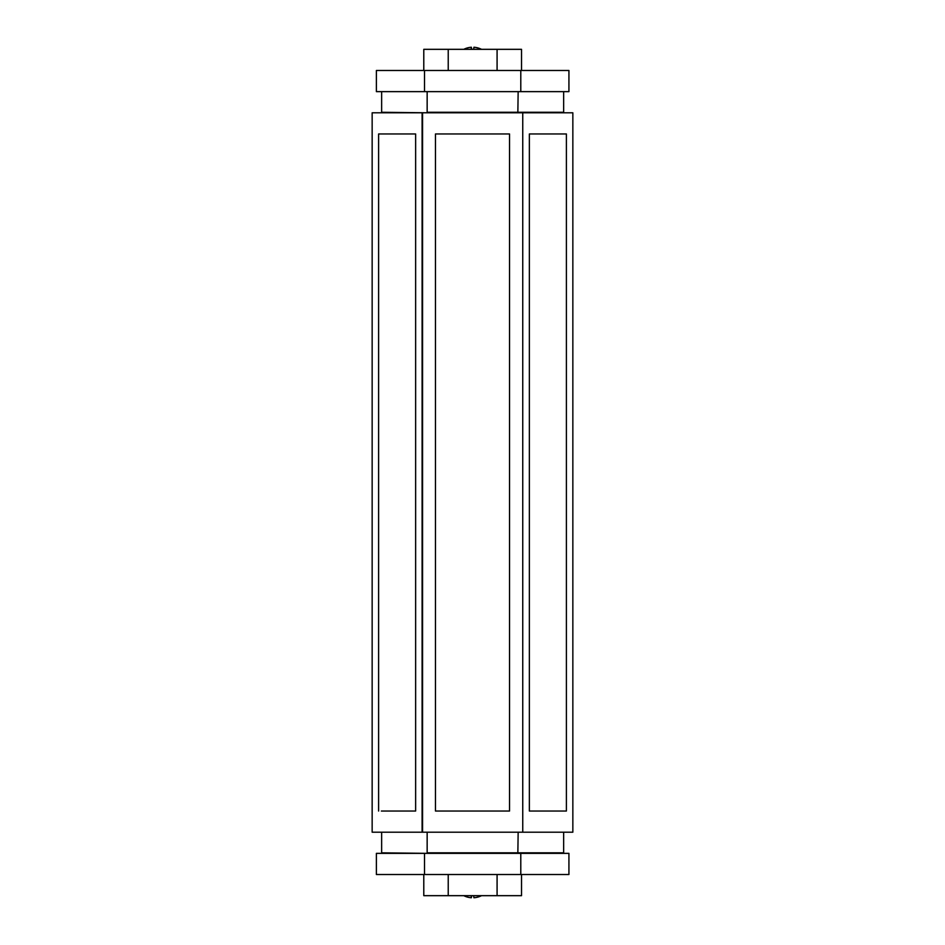 <?xml version="1.0" encoding="UTF-8"?>
<svg xmlns="http://www.w3.org/2000/svg" width="945" height="945" viewBox="0 0 945 945"><rect width="100%" height="100%" fill="white"/><g stroke="black" fill="none" stroke-linecap="round" stroke-linejoin="round"><path stroke-width="1.42" d="M422.557 112.798L422.557 832.202L372.153 832.202L372.153 112.798L522.75 112.798L522.75 832.202L422.096 832.202L422.096 112.798M422.25 811.034L422.25 832.202L422.25 811.034M381.355 133.966L415.635 133.966L415.635 811.034L381.355 811.034M566.398 811.034L529.365 811.034L566.398 811.034L566.398 133.966L529.365 133.966L529.365 811.034L563.645 811.034M509.532 811.034L435.468 811.034L509.532 811.034L509.532 133.966L435.468 133.966L435.468 811.034M415.635 133.966L378.602 133.966L378.602 811.034M529.365 133.966L563.645 133.966M522.75 112.798L572.847 112.798L572.847 832.202L522.75 832.202M521.522 70.485L521.522 49.329L423.785 49.329L423.785 70.485M497.082 49.329L497.082 70.485M448.225 49.329L448.225 70.485M521.522 874.515L521.522 895.671L423.785 895.671L423.785 874.515M448.225 895.671L448.225 874.515M497.082 895.671L497.082 874.515M381.638 91.641L381.638 112.278L427.459 112.798M427.152 91.641L427.152 112.278L563.657 112.278L563.657 91.641M518.155 91.641L517.848 112.798M563.055 112.798L563.657 112.278M381.638 832.202L381.638 852.827L427.459 853.359M427.152 832.202L427.152 852.827L563.657 852.827L563.657 832.202M518.155 832.202L517.848 853.359M563.055 853.359L563.657 852.827M424.518 91.641L376.382 91.641L376.382 70.485L424.518 70.485L424.518 91.641L568.925 91.641L568.925 70.485L520.789 70.485L520.789 91.641M424.518 70.485L520.789 70.485M520.789 853.359L520.789 874.515L568.925 874.515L568.925 853.359L376.382 853.359L376.382 874.515L424.518 874.515L424.518 853.359M520.789 874.515L424.518 874.515M471.638 49.329L471.378 47.25L471.13 49.329M473.669 49.329L473.917 47.25A19.715 19.715 0 0 1 481.537 49.329M471.13 895.671L471.378 897.75L471.638 895.671M481.537 895.671A19.715 19.715 0 0 1 473.917 897.75L473.669 895.671M471.378 47.25A19.715 19.715 0 0 0 463.771 49.329M463.771 895.671A19.715 19.715 0 0 0 471.378 897.75"/></g></svg>

